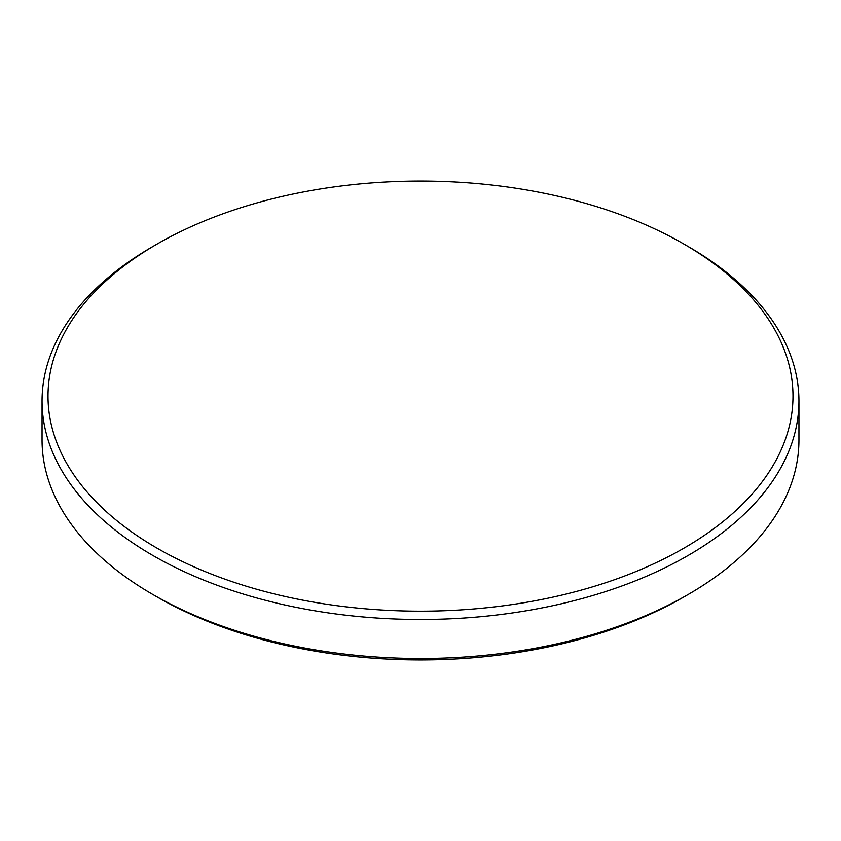 <?xml version="1.0" encoding="UTF-8"?>
<svg xmlns="http://www.w3.org/2000/svg" width="841" height="841" viewBox="0 0 841 841"><rect width="100%" height="100%" fill="white"/><g stroke="black" fill="none" stroke-linecap="round" stroke-linejoin="round"><path stroke-width="1.26" d="M152.894 246.487L157.109 244.048A372.489 215.054 180 0 1 683.891 244.048A372.489 215.054 180 0 1 683.891 548.185A372.489 215.054 180 0 1 157.109 548.185A372.489 215.054 180 0 1 157.109 244.048L152.894 246.487A378.45 218.492 180 0 0 42.05 400.978L42.05 440.022A378.45 218.492 180 0 0 152.894 594.513A378.45 218.492 180 0 0 688.106 594.513L683.891 596.952A372.489 215.054 180 0 1 157.109 596.952L152.894 594.513M683.891 244.048L688.106 246.487A378.45 218.492 180 0 1 798.95 400.978A378.45 218.492 180 0 1 688.106 555.481A378.45 218.492 180 0 1 275.669 602.85A378.45 218.492 180 0 1 42.05 400.978M798.95 400.978L798.95 440.022A378.45 218.492 180 0 1 688.106 594.513L683.891 596.952A372.489 215.054 180 0 1 683.891 596.952L683.891 596.952"/></g></svg>
